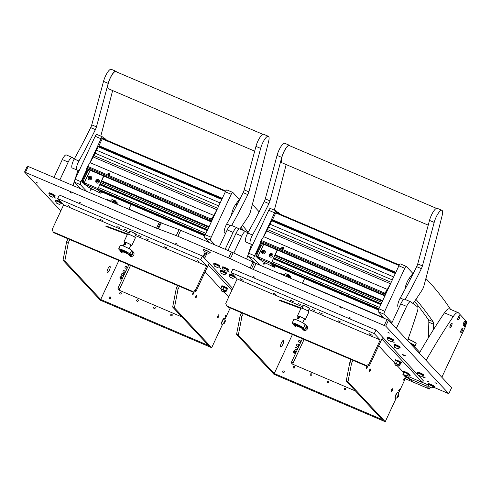<?xml version="1.0" encoding="UTF-8"?>
<svg xmlns="http://www.w3.org/2000/svg" width="491" height="491" viewBox="0 0 491 491"><rect width="100%" height="100%" fill="white"/><g stroke="black" fill="none" stroke-linecap="round" stroke-linejoin="round"><path stroke-width="0.74" d="M71.661 193.055L70.158 192.184L71.661 193.055M341.362 308.078L339.852 307.213L341.362 308.078M37.617 183.039L36.107 182.173L37.617 183.039M389.394 333.076L387.89 332.204L389.394 333.076M436.468 383.496L434.965 382.624L436.468 383.496M350.777 318.162L349.267 317.296L350.777 318.162M254.62 277.157L253.117 276.286L254.62 277.157M229.266 272.143L227.799 271.296L229.266 272.143M426.845 380.967L429.122 381.992A2.302 2.302 0 0 1 426.814 380.912M422.812 376.646L425.145 377.665L422.812 376.646M394.138 342.46L392.665 341.613L394.138 342.46M177.233 244.144L175.723 243.278L177.233 244.144M81.076 203.139L79.573 202.267L81.076 203.139M55.722 198.131L54.256 197.278L55.722 198.131M220.594 268.442L219.121 267.595L220.594 268.442M60.816 210.915L24.55 172.04L156.519 228.198L176.275 235.619A7.954 0.921 25 0 1 177.926 236.294L228.622 257.91A7.954 0.921 25 0 1 230.371 258.689L253.258 269.461L385.742 326.134L448.817 393.696L433.737 387.27M27.361 166.136L159.305 222.233L179.055 229.653A7.954 0.921 25 0 1 180.713 230.328L231.402 251.944A7.954 0.921 25 0 1 233.157 252.724L256.044 263.495L388.522 320.169L451.603 387.73L448.817 393.696M428.103 384.864L422.505 382.477M160.471 222.57L157.691 228.53L160.471 222.57M206.76 250.588L207.312 250.846M409.5 379.488L411.992 380.599L409.5 379.488M430.098 387.381L429.349 388.989L426.654 386.11L427.379 384.557M405.271 378.727L429.349 388.989M405.947 377.278L426.654 386.11M206.736 253.865L204.815 252.969M204.919 254.657A0.497 0.473 -43 0 0 204.839 254.135A0.497 0.473 -43 0 0 204.035 254.283A0.497 0.473 -43 0 0 204.115 254.811A0.497 0.473 -43 0 0 204.919 254.657M204.385 254.657L204.594 255.265L205.263 255.032L205.011 254.369M205.704 256.081A0.497 0.473 -43 0 0 206.005 255.43M203.894 256.756L205.072 257.437L203.894 256.756M208.153 253.258L210.216 252.939A3.879 0.448 -155 0 0 210.301 252.859L210.265 252.662A3.762 0.436 -155 0 0 206.091 250.293A3.762 0.436 -155 0 0 203.47 249.489L203.299 249.588A3.879 0.448 -155 0 0 203.286 249.71L204.373 251.49M210.301 252.859A3.879 0.448 -155 0 0 205.999 250.41A3.879 0.448 -155 0 0 203.299 249.588M208.245 253.258L204.311 251.423M68.004 205.348L69.507 206.238L68.004 205.348M98.04 180.872L98.108 180.522L97.138 180.307L96.555 180.737L96.641 181.658L97.623 181.805L98.04 180.872M96.702 181.069L96.795 181.713M97.537 180.406L96.745 181.105M98.237 181.455A0.976 0.933 137 0 1 96.966 181.965A0.976 0.933 137 0 1 96.512 180.725A0.976 0.933 137 0 1 97.783 180.215A0.976 0.933 137 0 1 98.237 181.455M99.231 182.001A1.89 1.804 137 0 1 96.181 182.578A1.89 1.804 137 0 1 95.886 180.578A1.89 1.804 137 0 1 98.936 180.001A1.89 1.804 137 0 1 99.231 182.001M96.199 182.597A1.89 1.804 -43 0 0 99.268 182.038A1.89 1.804 -43 0 0 98.955 180.019M98.151 180.682L97.562 180.442M224.258 321.66A1.614 0.442 -66.9 0 1 225.338 320.911A1.614 0.442 -66.9 0 1 224.909 322.366A1.614 0.442 -66.9 0 1 224.307 323.317A1.614 0.442 -66.9 0 1 223.835 323.207A1.614 0.442 -66.9 0 1 224.258 321.66M224.307 323.317L222.116 324.348A3.149 0.865 -66.9 0 1 221.993 324.33A3.149 0.865 -66.9 0 1 222.589 320.752A3.149 0.865 -66.9 0 1 224.461 318.536A3.149 0.865 -66.9 0 1 224.559 318.61L225.338 320.911M224.461 318.536L224.209 318.432A3.149 0.865 113.1 0 0 222.331 320.641A3.149 0.865 113.1 0 0 221.736 324.22L221.993 324.33M224.62 321.28L224.105 323.047L225.025 321.709L225.068 320.979L224.62 321.28M224.129 322.569L224.547 322.747M224.522 321.495L225.025 321.709M114.876 201.445A3.977 1.086 -66.9 0 1 114.906 201.703L114.912 201.862M114.059 200.813A3.977 1.086 113.1 0 0 113.949 200.733A3.977 1.086 113.1 0 0 112.304 202.188M112.967 202.476A3.977 1.086 -66.9 0 1 114.041 201.187L113.36 202.642M116.711 204.072L117.036 203.667A0.927 0.884 -43 0 0 117.018 202.488L116.619 202.053L116.772 203.053L116.195 203.851M115.164 203.409L116.066 202.298L115.538 200.899A0.927 0.884 -43 0 0 114.041 201.187M114.661 203.194L115.557 202.083A0.927 0.884 -43 0 0 115.538 200.899M113.593 202.74L114.274 201.285A0.663 0.632 137 0 1 115.342 201.083A0.663 0.632 137 0 1 115.36 201.924L114.421 203.09M115.176 202.157A3.314 0.908 113.1 0 0 114.98 201.893A3.314 0.908 113.1 0 0 114.636 201.942L115.489 201.347M115.446 203.532L115.753 202.869A0.663 0.632 137 0 1 116.576 202.507M115.956 203.747L116.539 202.955L116.146 202.071M116.158 201.801L116.619 202.053M114.274 201.285L114.673 201.678M225.013 316.713L225.16 316.597A2.16 2.16 0 0 0 225.719 315.283L225.7 315.099M225.486 316.075L225.719 315.283M101.422 191.097L103.03 191.834L101.422 191.067M133.81 233.102A3.314 0.381 -155 0 0 135.068 233.593M131.336 250.207A6.144 0.712 -155 0 0 124.659 246.556A6.144 0.712 -155 0 0 120.363 245.261L118.656 248.919A6.144 0.712 25 0 1 122.989 250.134A6.144 0.712 25 0 1 129.667 253.792L131.011 255.228A4.309 4.112 -43 0 0 132.68 251.65L131.336 250.207A4.309 4.112 -43 0 1 129.667 253.792M125.113 252.417A4.339 0.503 25 0 1 120.35 249.594A4.339 0.503 25 0 1 123.351 250.527A4.339 0.503 25 0 1 128.163 253.239A4.339 0.503 25 0 1 125.113 252.417M131.011 255.228L120.148 250.594L118.797 249.152A6.144 0.712 25 0 1 118.656 248.919M127.568 252.705A4.106 3.922 137 0 1 127.415 252.828C128.55 253.921 121.799 251.036 121.05 250.115C119.914 249.023 126.672 251.908 127.415 252.828L127.721 252.816M124.904 252.19A3.314 0.381 25 0 1 121.228 250.072A3.314 0.381 25 0 1 123.56 250.754A3.314 0.381 25 0 1 127.237 252.871A3.314 0.381 25 0 1 124.904 252.19M121.05 250.115L120.958 249.661M104.11 138.468A4.64 1.27 -66.9 0 1 104.681 138.345A4.64 1.27 -66.9 0 1 104.786 138.413A1988.249 544.654 -66.9 0 1 106.596 140.144M231.568 215.119A7.954 2.179 -66.9 0 1 233.876 207.417A7.954 2.179 -66.9 0 1 235.784 204.188L240.351 197.971A4.64 1.27 -66.9 0 1 240.7 197.529M252.349 204.508A1988.249 544.654 -66.9 0 1 259.125 211.836M248.151 232.366A2651.001 726.207 113.1 0 0 242.394 225.344M243.616 230.555A2651.001 726.207 113.1 0 0 241.026 227.339M105.056 139.481L102.711 136.977A2.651 0.724 113.1 0 0 102.637 136.921A2.651 0.724 113.1 0 0 101.06 138.787L89.601 163.362M87.017 168.91L81.033 181.744A2.651 0.724 113.1 0 0 80.456 184.702L86.514 191.189M101.06 138.787L95.199 136.283L75.166 179.24L81.033 181.744M80.456 184.702L74.595 182.204L80.647 188.691M74.595 182.204A2.651 0.724 -66.9 0 1 75.166 179.24M95.199 136.283A2.651 0.724 -66.9 0 1 96.776 134.424A2.651 0.724 -66.9 0 1 96.85 134.473M239.313 199.383L232.869 192.484A2.651 0.724 113.1 0 0 232.802 192.435A2.651 0.724 113.1 0 0 231.218 194.295L211.191 237.251A2.651 0.724 113.1 0 0 210.614 240.216L204.753 237.718L209.191 242.474M204.753 237.718A2.651 0.724 -66.9 0 1 205.324 234.753L211.191 237.251M231.218 194.295L225.357 191.797L205.324 234.753M225.357 191.797A2.651 0.724 -66.9 0 1 226.934 189.937A2.651 0.724 -66.9 0 1 227.008 189.986M210.614 240.216L215.058 244.972M116.422 71.858A9.679 2.651 113.1 0 0 115.925 71.281L111.23 69.28A9.679 2.651 113.1 0 0 103.718 80.677A9.679 2.651 113.1 0 0 103.521 81.377A2651.001 726.207 -66.9 0 1 91.749 124.855A4.64 1.27 -66.9 0 1 90.694 127.605A198.824 54.464 -66.9 0 1 74.245 158.998A6.629 1.817 113.1 0 0 72.294 163.607A6.629 1.817 113.1 0 0 72.245 167.996A6.629 1.817 113.1 0 0 72.3 168.014L76.878 169.972M115.925 71.281A9.679 2.651 113.1 0 0 108.407 82.678A9.679 2.651 113.1 0 0 108.21 83.378A2651.001 726.207 -66.9 0 1 96.439 126.856A4.64 1.27 -66.9 0 1 95.383 129.606A198.824 54.464 -66.9 0 1 78.934 160.999A6.629 1.817 113.1 0 0 76.983 165.608A6.629 1.817 113.1 0 0 76.934 169.996A6.629 1.817 113.1 0 0 76.989 170.015L79.174 170.653M100.796 136.136A1988.249 544.654 113.1 0 0 112.617 90.553M239.896 228.972A198.824 54.464 113.1 0 0 248.544 216.077A4.64 1.27 113.1 0 0 250.398 211.848A1988.249 544.654 113.1 0 0 268.577 141.647A9.679 2.651 113.1 0 0 268.362 136.295L263.667 134.301A9.679 2.651 113.1 0 0 256.155 145.692A9.679 2.651 113.1 0 0 255.958 146.392A2651.001 726.207 -66.9 0 1 244.187 189.87A4.64 1.27 -66.9 0 1 243.131 192.625A198.824 54.464 -66.9 0 1 226.682 224.013A6.629 1.817 113.1 0 0 224.731 228.622A6.629 1.817 113.1 0 0 224.682 233.01A6.629 1.817 113.1 0 0 224.737 233.035L224.682 233.01M268.362 136.295A9.679 2.651 113.1 0 0 260.844 147.693A9.679 2.651 113.1 0 0 260.647 148.392A2651.001 726.207 -66.9 0 1 248.876 191.871A4.64 1.27 -66.9 0 1 247.82 194.62A198.824 54.464 -66.9 0 1 231.678 225.467M54.041 177.337L62.326 159.575A6.629 1.817 -66.9 0 1 66.267 154.917A6.629 1.817 -66.9 0 1 66.365 154.972M59.902 179.841L68.188 162.073A6.629 1.817 113.1 0 1 72.134 157.415A6.629 1.817 113.1 0 1 72.226 157.47A2651.001 726.207 -66.9 0 1 74.276 158.937M77.946 170.297A198.824 54.464 -66.9 0 1 72.956 185.408M219.311 246.789L227.192 229.886A6.629 1.817 -66.9 0 1 231.138 225.234A6.629 1.817 -66.9 0 1 231.23 225.283M238.97 229.131A2651.001 726.207 113.1 0 0 237.092 227.787A6.629 1.817 113.1 0 0 237 227.732A6.629 1.817 113.1 0 0 233.053 232.39L227.192 229.886M225.173 249.287L233.053 232.39M109.511 173.078L110.131 173.912L108.431 174.655L107.811 173.851L109.511 173.078M109.788 174.538L108.192 174.526M86.895 168.806A1.326 0.362 -66.9 0 1 86.79 168.812A1.326 0.362 -66.9 0 1 86.723 168.732A6.629 1.817 -66.9 0 1 86.631 168.425L87.576 166.357A20.217 5.536 113.1 0 0 90.037 162.65L90.043 162.638A39.765 10.894 113.1 0 0 93.21 156.973L216.924 209.737A39.765 10.894 -66.9 0 1 213.751 215.396L213.751 215.396A20.217 5.536 -66.9 0 1 211.283 219.121L87.576 166.357M86.944 167.21L210.651 219.974L210.301 220.968L86.588 168.204M220.164 202.943L96.463 150.185L98.513 146.208L222.042 198.898L98.513 146.208M214.002 216.15L211.087 221.024A1.326 0.362 113.1 0 1 210.504 221.576A1.326 0.362 113.1 0 1 210.43 221.496A6.629 1.817 113.1 0 1 210.344 221.189L210.301 220.968M210.651 219.974L211.283 219.121M218.771 205.925L95.07 153.167L93.21 156.973M217.562 208.509L216.924 209.737M93.959 155.549L217.66 208.307M225.51 191.49L102.171 138.885L98.986 145.723L222.313 198.321M95.07 153.167A3.314 0.908 -66.9 0 1 96.463 150.185M98.587 146.238L98.986 145.723M102.171 138.885L102.564 138.419L225.792 190.981M220.134 202.998A3.314 0.908 113.1 0 0 218.802 205.858M83.992 183.395L84.538 184.604A1.326 0.362 113.1 0 0 84.575 184.628A1.326 0.362 113.1 0 0 84.618 184.634M83.016 182.971L85.808 184.168L82.384 182.296A1.326 0.362 113.1 0 1 82.543 181.111M88.024 169.34L87.779 169.861M131.079 204.465L128.857 209.252M254.682 151.142L108.462 88.779A9.347 2.559 -66.9 0 1 109.1 80.874A9.347 2.559 -66.9 0 1 114.618 71.858A9.347 2.559 -66.9 0 1 115.79 71.588L262.906 134.331M96.93 191.281L97.887 191.834L96.93 191.281M90.099 170.224L84.274 182.72L86.048 183.481L85.815 184.671L87.957 186.961L100.44 193.153L99.078 191.312L99.661 191.564L97.543 189.667L103.601 175.981M100.894 193.258L101.312 192.362L100.532 191.533M85.999 183.591L82.666 181.566A2.651 0.724 -66.9 0 1 83.243 178.601L86.072 172.537A2.651 0.724 -66.9 0 1 86.698 171.42L88.141 169.34M86.698 171.42L87.582 171.795L89.024 169.714M87.582 171.795A2.651 0.724 113.1 0 0 86.95 172.912L86.072 172.537M83.243 178.601L84.121 178.976L86.95 172.912M84.121 178.976A2.651 0.724 113.1 0 0 83.55 181.94L82.666 181.566M84.274 182.72L83.55 181.94M99.765 190.201L97.973 188.704L103.853 176.091M99.09 189.986L98.673 190.882M99.256 191.128A1.062 1.013 -43 0 0 100.643 190.576L101.048 191.005A1.062 1.013 137 0 1 99.661 191.564M107.928 268.773A3.449 0.945 113.1 0 0 107.081 272.456A3.449 0.945 113.1 0 0 109.327 270.271A3.449 0.945 113.1 0 0 109.677 266.38A3.449 0.945 113.1 0 0 107.928 268.773M68.378 242.517L64.787 261.034L63.026 260.285L66.623 241.768L68.378 242.517L69.771 239.534M64.787 261.034L102.042 300.94L100.287 300.191L63.026 260.285M68.01 238.786L66.623 241.768M196.67 295.036A1.491 0.411 -66.9 0 1 196.283 296.527A1.491 0.411 -66.9 0 1 195.614 297.509M196.609 296.662A1.491 0.411 -66.9 0 1 195.719 297.712A1.491 0.411 -66.9 0 1 196.001 296.018A1.491 0.411 -66.9 0 1 196.891 294.968A1.491 0.411 -66.9 0 1 196.609 296.662M193.7 292.213A1.491 0.411 -66.9 0 1 193.325 293.36A1.491 0.411 -66.9 0 1 192.656 294.342M194.037 292.071A1.491 0.411 -66.9 0 1 193.644 293.495A1.491 0.411 -66.9 0 1 192.76 294.545A1.491 0.411 -66.9 0 1 193.043 292.845A1.491 0.411 -66.9 0 1 193.374 292.255M218.605 316.652A1.688 0.46 -66.9 0 1 217.599 317.837A1.688 0.46 -66.9 0 1 217.924 315.916A1.688 0.46 -66.9 0 1 218.925 314.731A1.688 0.46 -66.9 0 1 218.605 316.652M225.676 316.173L225.087 316.867L225.271 315.738L225.866 315.044L225.676 316.173M222.601 324.281L211.682 347.702L209.921 346.953L172.666 307.047L176.257 288.53L177.65 285.547M232.716 288.463L209.148 263.219L208.313 265.005L231.881 290.249M228.708 297.055L224.111 292.127M221.828 286.689L222.208 286.658A2.651 0.307 25 0 1 222.834 286.793L221.785 286.695L220.87 288.653L221.723 289.181A2.651 0.307 -155 0 0 221.042 289.156A2.651 0.307 -155 0 0 221.06 289.174L205.14 271.811M179.405 286.296L178.018 289.279L174.422 307.796L172.666 307.047M211.682 347.702L174.422 307.796M230.211 307.961L224.964 319.218M176.257 288.53L178.018 289.279M99.949 219.287L102.38 220.373L99.949 219.287M164.442 246.795L166.872 247.881L164.442 246.795M138.689 235.465L141.126 236.552L138.689 235.465M124.622 229.463L127.052 230.549L124.622 229.463M129.747 231.807A3.977 0.46 25 0 1 129.256 231.298A3.977 0.46 25 0 1 132.048 232.114A3.977 0.46 25 0 1 136.461 234.655A3.977 0.46 25 0 1 135.755 234.606M192.675 291.433L195.265 290.396L196.075 291.261L209.148 263.219L202.421 256.014L59.368 195.001L57.699 198.579L63.615 204.919L52.212 229.377L53.132 231.918L53.942 232.783L193.479 292.298L192.675 291.433L53.132 231.918M196.075 291.261L193.479 292.298M202.421 256.014L200.751 259.592L57.699 198.579M200.751 259.592L206.674 265.932L135.332 235.508M129.237 232.906L63.615 204.919M206.674 265.932L195.265 290.396M123.548 274.911A1.129 1.074 -43 0 0 123.376 273.72A1.129 1.074 -43 0 0 121.559 274.064A1.129 1.074 -43 0 0 121.731 275.255A1.129 1.074 -43 0 0 123.548 274.911A1.129 1.074 -43 0 0 122.897 275.512M122.02 278.194A1.129 1.074 -43 0 0 121.848 276.998A1.129 1.074 -43 0 0 120.025 277.341A1.129 1.074 -43 0 0 120.203 278.538A1.129 1.074 -43 0 0 122.02 278.194A1.129 1.074 -43 0 0 121.363 278.796M120.424 277.771C120.676 279.502 120.86 279.692 120.976 278.354L122.093 277.648L121.615 277.139L120.424 277.771M120.811 278.857L120.976 278.354M125.082 271.627A1.129 1.074 -43 0 0 124.904 270.437A1.129 1.074 -43 0 0 123.088 270.78A1.129 1.074 -43 0 0 123.259 271.971A1.129 1.074 -43 0 0 125.082 271.627A1.129 1.074 -43 0 0 124.426 272.235M126.739 267.687A0.964 0.914 137 0 1 125.193 267.982A0.964 0.914 137 0 1 125.039 266.963A0.964 0.914 137 0 1 126.592 266.668A0.964 0.914 137 0 1 126.739 267.687M120.123 294.017A0.829 0.792 137 0 1 119.822 292.814A0.829 0.792 137 0 1 121.081 292.704A0.829 0.792 137 0 1 120.123 294.017M137.13 301.265A0.829 0.792 137 0 1 136.823 300.069A0.829 0.792 137 0 1 138.081 299.958A0.829 0.792 137 0 1 137.13 301.265M154.131 308.52A0.829 0.792 137 0 1 153.83 307.317A0.829 0.792 137 0 1 155.082 307.206A0.829 0.792 137 0 1 154.131 308.52M171.132 315.768A0.829 0.792 137 0 1 170.831 314.571A0.829 0.792 137 0 1 172.083 314.461A0.829 0.792 137 0 1 171.132 315.768M109.61 298.473A0.829 0.792 137 0 1 109.309 297.27A0.829 0.792 137 0 1 110.567 297.159A0.829 0.792 137 0 1 109.61 298.473M100.698 299.498L208.577 345.511L209.921 346.953L102.042 300.94L100.698 299.498L118.89 260.488M119.368 290.298A1.989 1.896 137 0 1 119.522 289.082L130.538 265.453M128.857 264.735L118.178 287.64A1.989 1.896 -43 0 0 119.098 290.181L181.946 316.983M124.708 242.609A4.339 0.503 25 0 1 124.524 242.486A4.339 0.503 25 0 1 123.916 241.879A4.339 0.503 25 0 1 125.493 242.192A4.339 0.503 25 0 1 126.003 242.382A4.339 0.503 25 0 1 131.177 244.948A4.339 0.503 25 0 1 131.784 245.549A4.339 0.503 25 0 1 130.716 245.408M123.916 241.879L127.531 234.127A4.339 0.503 25 0 1 130.471 234.968A4.339 0.503 25 0 1 134.798 237.19A4.339 0.503 25 0 1 135.399 237.791L131.784 245.549M125.15 244.941L124.383 244.579L125.15 244.941L126.261 242.554A3.811 0.442 25 0 1 130.772 244.794A3.811 0.442 25 0 1 131.306 245.328A3.811 0.442 25 0 1 130.759 245.316M126.261 242.554L125.493 242.192L124.383 244.579M124.757 242.511A3.811 0.442 25 0 1 124.395 242.106A3.811 0.442 25 0 1 125.457 242.266M124.892 244.764L126.003 242.382M127.365 234.483L105.927 226.474L127.396 234.416M128.194 234.152L106.148 225.995L105.927 226.474M125.064 252.214A2.983 0.344 -155 0 0 126.899 252.761A2.983 0.344 -155 0 0 123.401 250.729A2.983 0.344 -155 0 0 121.529 250.257A2.983 0.344 -155 0 0 125.064 252.214M119.829 250.257A2.651 2.529 -43 0 0 123.026 251.822M120.369 251.183L121.314 252.19A2.651 2.529 -43 0 0 124.628 252.509M112.206 202.145A4.241 1.16 113.1 0 1 114.072 200.408A4.241 1.16 113.1 0 1 114.317 200.715L114.348 200.813M110.444 201.396A4.241 1.16 -66.9 0 1 112.316 199.659L114.072 200.408M110.696 200.997L107.241 199.524A2.651 0.724 -66.9 0 0 106.866 199.868M90.553 188.329A1.989 0.546 -66.9 0 0 90.313 190.287A1.989 0.546 -66.9 0 0 91.492 188.894L94.346 190.109M221.957 289.573L224.89 290.825L224.006 292.163L221.545 291.016L224.006 292.163M221.06 289.174L221.097 289.224A2.651 0.307 -155 0 0 221.822 289.715M224.823 291.114A2.651 0.307 -155 0 0 224.995 291.175L225.13 291.218A2.651 0.307 -155 0 0 225.756 291.353A2.651 0.307 -155 0 0 225.792 291.218L226.179 291.323L227.094 289.359L226.903 288.837A2.651 0.307 25 0 1 226.922 288.855L226.922 288.861M225.75 291.175A2.651 0.307 -155 0 0 224.215 290.242L226.179 291.323M221.785 286.695L222.171 286.793L221.785 286.695M227.094 289.359L225.332 287.855A2.651 0.307 25 0 1 226.86 288.794M222.963 286.836A2.651 0.307 25 0 1 225.16 287.769L222.834 286.793M224.215 290.242L224.043 290.156A2.651 0.307 -155 0 0 221.852 289.224L221.723 289.181M221.852 289.224L222.902 289.322L224.043 290.156M222.902 289.322L223.816 287.358M225.559 290.654L226.474 288.69M227.038 289.107A2.983 0.344 -155 0 0 227.155 289.113A2.983 0.344 -155 0 0 227.173 288.935A2.983 0.344 -155 0 0 224.031 287.21A2.983 0.344 -155 0 0 221.858 286.64A2.983 0.344 -155 0 0 221.895 286.683M221.686 286.388A3.314 0.381 25 0 1 221.644 286.339A3.314 0.381 25 0 1 221.613 286.241A3.314 0.381 25 0 1 224.362 287.1A3.314 0.381 25 0 1 227.548 288.892A3.314 0.381 25 0 1 227.621 289.039A3.314 0.381 25 0 1 227.529 289.082L227.155 289.113M227.621 289.039L227.818 288.616A3.314 0.381 -155 0 0 227.75 288.469A3.314 0.381 -155 0 0 224.559 286.676A3.314 0.381 -155 0 0 221.815 285.817L221.613 286.241M221.441 290.684L224.405 292.01M90.418 177.619L90.485 177.276L89.522 177.061L88.932 177.49L89.018 178.405L90 178.552L90.418 177.619M89.08 177.822L89.172 178.46M89.914 177.153L89.123 177.852M90.614 178.208A0.976 0.933 137 0 1 89.344 178.718A0.976 0.933 137 0 1 88.889 177.472A0.976 0.933 137 0 1 90.16 176.963A0.976 0.933 137 0 1 90.614 178.208M91.608 178.749A1.89 1.804 137 0 1 88.558 179.325A1.89 1.804 137 0 1 88.263 177.325A1.89 1.804 137 0 1 91.32 176.748A1.89 1.804 137 0 1 91.608 178.749M88.595 179.368L88.558 179.325A1.89 1.804 -43 0 0 91.645 178.792A1.89 1.804 -43 0 0 91.338 176.766L91.357 176.791M90.528 177.429L89.945 177.19M128.133 254A2.651 2.529 -43 0 0 132.865 253.872A2.651 2.529 -43 0 0 131.57 250.465M128.581 254.682L129.52 255.688A2.651 2.529 -43 0 0 133.804 254.884A2.651 2.529 -43 0 0 133.399 252.073L132.453 251.061M220.594 270.995L220.514 270.879A3.314 0.381 25 0 1 220.484 270.78A3.314 0.381 25 0 1 222.816 271.462A3.314 0.381 25 0 1 226.492 273.585A3.314 0.381 25 0 1 226.394 273.622L226.259 273.634M226.492 273.585L226.689 273.156A3.314 0.381 -155 0 0 223.012 271.038A3.314 0.381 -155 0 0 220.68 270.357L220.484 270.78M213.867 263.79L213.788 263.679A3.314 0.381 25 0 1 213.757 263.581A3.314 0.381 25 0 1 216.089 264.256A3.314 0.381 25 0 1 219.765 266.38A3.314 0.381 25 0 1 219.673 266.423L219.532 266.429M219.765 266.38L219.962 265.956A3.314 0.381 -155 0 0 216.285 263.833A3.314 0.381 -155 0 0 213.959 263.151L213.757 263.581M49.002 193.472L48.922 193.362A3.314 0.381 25 0 1 48.891 193.264A3.314 0.381 25 0 1 51.224 193.945A3.314 0.381 25 0 1 54.9 196.062A3.314 0.381 25 0 1 54.802 196.105L54.667 196.118M54.9 196.062L55.096 195.639A3.314 0.381 -155 0 0 51.42 193.515A3.314 0.381 -155 0 0 49.088 192.84L48.891 193.264M55.728 200.678L55.649 200.561A3.314 0.381 25 0 1 55.618 200.463A3.314 0.381 25 0 1 57.95 201.144A3.314 0.381 25 0 1 61.621 203.268A3.314 0.381 25 0 1 61.528 203.305L61.393 203.317M61.074 202.2A3.314 0.381 -155 0 0 58.147 200.721A3.314 0.381 -155 0 0 55.814 200.04L55.618 200.463M224.068 274.604L221.202 273.377L224.068 274.604M226.069 273.8A3.149 0.362 25 0 1 226.142 273.947A3.149 0.362 25 0 1 226.124 273.96L226.259 273.683A3.149 0.362 -155 0 0 226.191 273.542A3.149 0.362 -155 0 0 223.16 271.842A3.149 0.362 -155 0 0 220.551 271.026L220.434 271.284A3.149 0.362 25 0 1 223.043 272.1A3.149 0.362 25 0 1 226.069 273.8M221.202 273.377L220.428 271.302A3.149 0.362 25 0 1 220.434 271.284M223.638 274.494L221.644 273.493L223.638 274.494M217.347 267.399L214.481 266.171L217.347 267.399M214.481 266.171L213.702 264.103A3.149 0.362 25 0 1 213.708 264.078A3.149 0.362 25 0 1 216.316 264.901A3.149 0.362 25 0 1 219.348 266.601A3.149 0.362 25 0 1 219.416 266.742A3.149 0.362 25 0 1 219.403 266.76L217.317 267.497M219.416 266.742L219.532 266.484A3.149 0.362 -155 0 0 219.465 266.337A3.149 0.362 -155 0 0 216.439 264.637A3.149 0.362 -155 0 0 213.831 263.82L213.708 264.078M216.912 267.294L214.923 266.294L216.912 267.294M52.476 197.087L49.609 195.854L52.476 197.087M54.476 196.283A3.149 0.362 25 0 1 54.544 196.425A3.149 0.362 25 0 1 54.532 196.443L54.667 196.167A3.149 0.362 -155 0 0 54.599 196.026A3.149 0.362 -155 0 0 51.567 194.326A3.149 0.362 -155 0 0 48.959 193.503L48.842 193.767A3.149 0.362 25 0 1 51.451 194.583A3.149 0.362 25 0 1 54.476 196.283M49.609 195.854L48.836 193.785A3.149 0.362 25 0 1 48.842 193.767M52.046 196.977L50.051 195.977L52.046 196.977M59.202 204.287L56.336 203.059L59.202 204.287M56.336 203.059L55.563 200.985A3.149 0.362 25 0 1 55.563 200.966A3.149 0.362 25 0 1 58.171 201.783A3.149 0.362 25 0 1 61.203 203.483A3.149 0.362 25 0 1 61.271 203.63A3.149 0.362 25 0 1 61.258 203.642L59.178 204.379M61.271 203.63L61.393 203.366A3.149 0.362 -155 0 0 61.326 203.225A3.149 0.362 -155 0 0 58.294 201.525A3.149 0.362 -155 0 0 55.686 200.709L55.563 200.966M58.773 204.176L56.778 203.176L58.773 204.176M196.989 260.365L198.493 261.255L196.989 260.365M147.153 239.111L148.656 240.001L147.153 239.111M117.84 226.609L119.338 227.493L117.84 226.609M405.1 355.957L402.184 354.68L405.1 355.957M402.049 354.269L405.566 355.772L405.118 356.049M390.891 341.417L388.025 340.189L390.891 341.417M388.025 340.189L387.246 338.121A3.149 0.362 25 0 1 387.252 338.096A3.149 0.362 25 0 1 389.86 338.919A3.149 0.362 25 0 1 392.892 340.619A3.149 0.362 25 0 1 392.96 340.76A3.149 0.362 25 0 1 392.947 340.779L390.861 341.515M392.96 340.76L393.082 340.502A3.149 0.362 -155 0 0 393.009 340.355A3.149 0.362 -155 0 0 389.983 338.655A3.149 0.362 -155 0 0 387.374 337.839L387.252 338.096M390.455 341.313L388.467 340.312L390.455 341.313M291.384 300.621L292.888 301.511L291.384 300.621M226.02 271.1L223.153 269.872L226.02 271.1M223.153 269.872L222.38 267.804A3.149 0.362 25 0 1 222.386 267.779A3.149 0.362 25 0 1 224.995 268.602A3.149 0.362 25 0 1 228.02 270.302A3.149 0.362 25 0 1 228.094 270.443A3.149 0.362 25 0 1 228.076 270.461L225.995 271.198M228.094 270.443L228.211 270.185A3.149 0.362 -155 0 0 228.143 270.038A3.149 0.362 -155 0 0 225.117 268.338A3.149 0.362 -155 0 0 222.509 267.521L222.386 267.779M225.59 270.995L223.601 269.995L225.59 270.995M397.612 348.622L394.746 347.389L397.612 348.622M399.613 347.818A3.149 0.362 25 0 1 399.686 347.959A3.149 0.362 25 0 1 399.668 347.978L399.803 347.702A3.149 0.362 -155 0 0 399.735 347.56A3.149 0.362 -155 0 0 396.71 345.86A3.149 0.362 -155 0 0 394.101 345.044L393.978 345.302A3.149 0.362 25 0 1 396.587 346.118A3.149 0.362 25 0 1 399.613 347.818M394.746 347.389L393.972 345.32A3.149 0.362 25 0 1 393.978 345.302M397.182 348.512L395.194 347.511L397.182 348.512M420.965 376.352L418.099 375.124L420.965 376.352M422.966 375.547A3.149 0.362 25 0 1 423.033 375.695A3.149 0.362 25 0 1 423.021 375.707L423.156 375.431A3.149 0.362 -155 0 0 423.089 375.29A3.149 0.362 -155 0 0 420.057 373.59A3.149 0.362 -155 0 0 417.448 372.773L417.332 373.031A3.149 0.362 25 0 1 419.94 373.847A3.149 0.362 25 0 1 422.966 375.547M418.099 375.124L417.325 373.056A3.149 0.362 25 0 1 417.332 373.031M420.535 376.241L418.541 375.241L420.535 376.241M370.533 334.383L372.037 335.273L370.533 334.383M320.697 313.129L322.2 314.013L320.697 313.129M232.746 278.305L229.88 277.077L232.746 278.305M229.88 277.077L229.107 275.003A3.149 0.362 25 0 1 229.113 274.985A3.149 0.362 25 0 1 231.721 275.801A3.149 0.362 25 0 1 234.747 277.501A3.149 0.362 25 0 1 234.815 277.648A3.149 0.362 25 0 1 234.802 277.661L232.722 278.397M234.815 277.648L234.937 277.384A3.149 0.362 -155 0 0 234.87 277.243A3.149 0.362 -155 0 0 231.838 275.543A3.149 0.362 -155 0 0 229.229 274.727L229.113 274.985M232.317 278.194L230.322 277.194L232.317 278.194M422.8 376.622L425.089 377.671A2.302 2.302 0 0 1 422.782 376.591M400.582 363.125A2.983 0.344 -155 0 0 400.699 363.125A2.983 0.344 -155 0 0 400.724 362.953A2.983 0.344 -155 0 0 397.581 361.223A2.983 0.344 -155 0 0 395.408 360.658A2.983 0.344 -155 0 0 395.439 360.701M395.23 360.406A3.314 0.381 25 0 1 395.187 360.357A3.314 0.381 25 0 1 395.157 360.259A3.314 0.381 25 0 1 397.906 361.118A3.314 0.381 25 0 1 401.092 362.91A3.314 0.381 25 0 1 401.165 363.058A3.314 0.381 25 0 1 401.073 363.101L400.699 363.125M401.165 363.058L401.362 362.634A3.314 0.381 -155 0 0 401.294 362.481A3.314 0.381 -155 0 0 398.103 360.695A3.314 0.381 -155 0 0 395.359 359.835L395.157 360.259M301.677 328.019A2.651 2.529 -43 0 0 306.409 327.89A2.651 2.529 -43 0 0 305.114 324.477M302.125 328.7L303.064 329.707A2.651 2.529 -43 0 0 307.348 328.896A2.651 2.529 -43 0 0 306.943 326.092L305.997 325.079M222.546 267.491L222.466 267.38A3.314 0.381 25 0 1 222.435 267.282A3.314 0.381 25 0 1 224.768 267.957A3.314 0.381 25 0 1 228.444 270.081A3.314 0.381 25 0 1 228.346 270.124L228.211 270.13M228.444 270.081L228.64 269.657A3.314 0.381 -155 0 0 224.964 267.534A3.314 0.381 -155 0 0 222.632 266.852L222.435 267.282M229.272 274.696L229.193 274.579A3.314 0.381 25 0 1 229.162 274.481A3.314 0.381 25 0 1 231.494 275.163A3.314 0.381 25 0 1 235.171 277.286A3.314 0.381 25 0 1 235.072 277.323L234.937 277.335M234.618 276.212A3.314 0.381 -155 0 0 231.691 274.739A3.314 0.381 -155 0 0 229.358 274.058L229.162 274.481M395.507 363.592L398.434 364.844L397.557 366.182L395.089 365.034L397.557 366.182M395.267 363.199A2.651 0.307 -155 0 0 394.586 363.174A2.651 0.307 -155 0 0 394.604 363.193L394.414 362.671L397.587 364.175A2.651 0.307 -155 0 0 395.396 363.242M394.604 363.193L394.647 363.236A2.651 0.307 -155 0 0 395.365 363.733M398.373 365.132A2.651 0.307 -155 0 0 398.545 365.194L398.674 365.236A2.651 0.307 -155 0 0 399.3 365.372A2.651 0.307 -155 0 0 399.336 365.236L399.723 365.335L400.638 363.377L400.447 362.849A2.651 0.307 25 0 1 400.466 362.874L400.466 362.88M399.293 365.194A2.651 0.307 -155 0 0 397.765 364.261L399.723 365.335M378.684 345.83L394.414 362.671L395.329 360.707L396.507 360.854A2.651 0.307 25 0 1 398.704 361.787L396.507 360.854M395.372 360.707L395.752 360.676A2.651 0.307 25 0 1 396.378 360.811M400.638 363.377L398.876 361.873A2.651 0.307 25 0 1 400.411 362.806M396.446 363.34L397.36 361.376M399.103 364.672L400.018 362.708M387.411 337.808L387.331 337.698A3.314 0.381 25 0 1 387.301 337.599A3.314 0.381 25 0 1 389.633 338.274A3.314 0.381 25 0 1 393.309 340.398A3.314 0.381 25 0 1 393.217 340.441L393.076 340.447M393.309 340.398L393.506 339.975A3.314 0.381 -155 0 0 389.829 337.851A3.314 0.381 -155 0 0 387.503 337.17L387.301 337.599M394.985 364.703L397.955 366.028M394.138 345.013L394.058 344.897A3.314 0.381 25 0 1 394.028 344.799A3.314 0.381 25 0 1 396.36 345.48A3.314 0.381 25 0 1 400.036 347.597A3.314 0.381 25 0 1 399.938 347.64L399.803 347.653M400.036 347.597L400.233 347.174A3.314 0.381 -155 0 0 396.556 345.056A3.314 0.381 -155 0 0 394.224 344.375L394.028 344.799M417.491 372.743L417.411 372.626A3.314 0.381 25 0 1 417.381 372.528A3.314 0.381 25 0 1 419.713 373.209A3.314 0.381 25 0 1 423.389 375.333A3.314 0.381 25 0 1 423.291 375.37L423.156 375.382M423.389 375.333L423.586 374.909A3.314 0.381 -155 0 0 419.909 372.786A3.314 0.381 -155 0 0 417.577 372.104L417.381 372.528M428.25 384.269L428.17 384.152A3.314 0.381 25 0 1 428.14 384.054A3.314 0.381 25 0 1 430.472 384.735A3.314 0.381 25 0 1 434.148 386.853A3.314 0.381 25 0 1 434.05 386.896L433.915 386.908M434.148 386.853L434.345 386.429A3.314 0.381 -155 0 0 430.668 384.312A3.314 0.381 -155 0 0 428.336 383.631L428.14 384.054M431.724 387.878L428.858 386.644L431.724 387.878M428.858 386.644L428.084 384.576A3.149 0.362 25 0 1 428.091 384.557A3.149 0.362 25 0 1 430.699 385.374A3.149 0.362 25 0 1 433.725 387.074A3.149 0.362 25 0 1 433.792 387.215A3.149 0.362 25 0 1 433.78 387.233L431.699 387.97M433.792 387.215L433.915 386.957A3.149 0.362 -155 0 0 433.848 386.816A3.149 0.362 -155 0 0 430.816 385.116A3.149 0.362 -155 0 0 428.207 384.3L428.091 384.557M431.294 387.767L429.3 386.767L431.294 387.767M263.962 251.638L264.029 251.288L263.066 251.073L262.476 251.509L262.562 252.423L263.544 252.57L263.962 251.638M262.624 251.834L262.716 252.478M263.458 251.171L262.673 251.871M264.158 252.227A0.976 0.933 137 0 1 262.888 252.736A0.976 0.933 137 0 1 262.433 251.49A0.976 0.933 137 0 1 263.704 250.981A0.976 0.933 137 0 1 264.158 252.227M265.152 252.767A1.89 1.804 137 0 1 262.102 253.344A1.89 1.804 137 0 1 261.813 251.343A1.89 1.804 137 0 1 264.864 250.766A1.89 1.804 137 0 1 265.152 252.767M262.12 253.362A1.89 1.804 -43 0 0 265.189 252.81A1.89 1.804 -43 0 0 264.882 250.784M264.078 251.447L263.489 251.208M288.42 275.463A3.977 1.086 -66.9 0 1 288.45 275.721L288.456 275.881M287.603 274.825A3.977 1.086 113.1 0 0 287.493 274.751A3.977 1.086 113.1 0 0 285.848 276.206M286.517 276.488A3.977 1.086 -66.9 0 1 287.585 275.199L286.904 276.66M271.584 254.89L271.652 254.541L270.682 254.326L270.099 254.755L270.185 255.676L271.167 255.817L271.584 254.89M270.246 255.087L270.338 255.731M271.081 254.424L270.289 255.124M271.781 255.473A0.976 0.933 137 0 1 270.51 255.983A0.976 0.933 137 0 1 270.056 254.737A0.976 0.933 137 0 1 271.327 254.228A0.976 0.933 137 0 1 271.781 255.473M272.775 256.02A1.89 1.804 137 0 1 269.725 256.597A1.89 1.804 137 0 1 269.43 254.596A1.89 1.804 137 0 1 272.487 254.019A1.89 1.804 137 0 1 272.775 256.02M269.743 256.615A1.89 1.804 -43 0 0 272.812 256.057A1.89 1.804 -43 0 0 272.505 254.037M271.695 254.7L271.106 254.455M397.802 395.678A1.614 0.442 -66.9 0 1 398.882 394.93A1.614 0.442 -66.9 0 1 398.459 396.378A1.614 0.442 -66.9 0 1 397.857 397.336A1.614 0.442 -66.9 0 1 397.379 397.219A1.614 0.442 -66.9 0 1 397.802 395.678M397.857 397.336L395.66 398.367A3.149 0.865 -66.9 0 1 395.537 398.348A3.149 0.865 -66.9 0 1 396.133 394.764A3.149 0.865 -66.9 0 1 398.005 392.555A3.149 0.865 -66.9 0 1 398.103 392.628L398.882 394.93M398.005 392.555L397.753 392.444A3.149 0.865 113.1 0 0 395.875 394.66A3.149 0.865 113.1 0 0 395.28 398.238L395.537 398.348M398.17 395.298L397.649 397.066L398.569 395.728L398.612 394.997L398.17 395.298M397.673 396.587L398.091 396.765M398.066 395.513L398.569 395.728M398.557 390.726L398.704 390.615A2.16 2.16 0 0 0 399.263 389.302L399.244 389.118M399.03 390.093L399.263 389.302M403.639 379.874L403.565 379.954A1.7 1.7 0 0 0 404.216 378.414L404.179 378.702M278.6 213.499L276.255 210.989A2.651 0.724 113.1 0 0 276.188 210.94A2.651 0.724 113.1 0 0 274.604 212.799L263.145 237.38M260.561 242.928L254.577 255.756A2.651 0.724 113.1 0 0 254 258.72L260.058 265.208M274.604 212.799L268.743 210.301L248.71 253.258L254.577 255.756M254 258.72L248.139 256.222L253.779 262.268M248.139 256.222A2.651 0.724 -66.9 0 1 248.71 253.258M268.743 210.301A2.651 0.724 -66.9 0 1 270.32 208.442A2.651 0.724 -66.9 0 1 270.394 208.491M405.118 289.138A7.954 2.179 -66.9 0 1 407.42 281.435A7.954 2.179 -66.9 0 1 409.328 278.207L413.895 271.989A4.64 1.27 -66.9 0 1 414.244 271.548M433.381 329.762L433.516 324.213A13.257 3.633 113.1 0 0 433.031 321.673A2651.001 726.207 113.1 0 0 415.945 299.357M428.447 337.722L428.827 322.213A13.257 3.633 113.1 0 0 428.342 319.672A2651.001 726.207 113.1 0 0 414.576 301.351M425.893 278.526A1988.249 544.654 -66.9 0 1 450.585 309.398M277.654 212.486A4.64 1.27 -66.9 0 1 278.225 212.364A4.64 1.27 -66.9 0 1 278.329 212.431A1988.249 544.654 -66.9 0 1 280.14 214.156M412.857 273.401L406.413 266.503A2.651 0.724 113.1 0 0 406.345 266.453A2.651 0.724 113.1 0 0 404.768 268.313L384.735 311.269A2.651 0.724 113.1 0 0 384.158 314.234L378.297 311.736L384.349 318.217M378.297 311.736A2.651 0.724 -66.9 0 1 378.874 308.771L384.735 311.269M404.768 268.313L398.901 265.815L378.874 308.771M398.901 265.815A2.651 0.724 -66.9 0 1 400.478 263.949A2.651 0.724 -66.9 0 1 400.552 264.005M384.158 314.234L392.002 322.636M413.778 345.959L419.756 352.36M298.252 316.627A4.339 0.503 25 0 1 298.068 316.505A4.339 0.503 25 0 1 297.46 315.897A4.339 0.503 25 0 1 299.037 316.21A4.339 0.503 25 0 1 299.547 316.394A4.339 0.503 25 0 1 304.721 318.966A4.339 0.503 25 0 1 305.328 319.567A4.339 0.503 25 0 1 304.26 319.426M297.46 315.897L301.075 308.139A4.339 0.503 25 0 1 304.015 308.986A4.339 0.503 25 0 1 308.342 311.208A4.339 0.503 25 0 1 308.943 311.81L305.328 319.567M298.694 318.96L297.927 318.598L298.694 318.96L299.805 316.572A3.811 0.442 25 0 1 304.316 318.812A3.811 0.442 25 0 1 304.85 319.346A3.811 0.442 25 0 1 304.303 319.328M299.805 316.572L299.037 316.21L297.927 318.598M298.301 316.529A3.811 0.442 25 0 1 297.939 316.124A3.811 0.442 25 0 1 299.001 316.284M298.436 318.782L299.547 316.394M300.909 308.501L279.471 300.492L300.94 308.434M301.744 308.17L279.692 300.013L279.471 300.492M264.097 262.347A1.989 0.546 -66.9 0 0 263.857 264.305A1.989 0.546 -66.9 0 0 265.036 262.906L267.89 264.121M407.892 374.449A2.983 0.344 25 0 1 409.942 375.67A2.983 0.344 25 0 1 410.003 375.811A2.983 0.344 25 0 1 409.31 375.725M408.702 374.271A2.983 0.344 25 0 1 410.163 375.198A2.983 0.344 25 0 1 410.224 375.333L410.003 375.811M403.762 372.325A2.983 0.344 25 0 1 403.32 371.982A2.983 0.344 25 0 1 403.252 371.847A2.983 0.344 25 0 1 405.726 372.62A2.983 0.344 25 0 1 408.592 374.234A2.983 0.344 25 0 1 408.659 374.369A2.983 0.344 25 0 1 407.966 374.283M403.252 371.847L403.473 371.368A2.983 0.344 25 0 1 405.947 372.147A2.983 0.344 25 0 1 408.819 373.755A2.983 0.344 25 0 1 408.88 373.89L408.659 374.369M403.442 375.02L406.683 376.382L403.442 375.02M402.982 374.658L402.853 374.277L406.542 375.787L407.057 376.235L406.683 376.382M403.768 374.983L405.983 376.063L403.768 374.983M407.057 376.235L408.058 374.087L407.542 373.639L403.854 372.129L402.853 374.277M404.351 376.051L408.027 377.825L404.351 376.051M404.326 376.1L404.222 375.695L408.371 377.702M405.609 376.542L407.364 377.499L405.609 376.542M409.377 375.547L407.855 374.516M307.354 307.12A3.314 0.381 -155 0 0 308.612 307.605M284.24 275.015L280.784 273.542A2.651 0.724 -66.9 0 0 280.41 273.886M285.75 276.163A4.241 1.16 113.1 0 1 287.616 274.426A4.241 1.16 113.1 0 1 287.861 274.733L287.892 274.831M283.988 275.414A4.241 1.16 -66.9 0 1 285.86 273.677L287.616 274.426M293.379 324.275A2.651 2.529 -43 0 0 296.57 325.84M293.913 325.202L294.858 326.208A2.651 2.529 -43 0 0 298.172 326.527M391.609 323.477L400.736 303.904A6.629 1.817 -66.9 0 1 404.682 299.252A6.629 1.817 -66.9 0 1 404.774 299.301M407.548 340.545A198.824 54.464 113.1 0 0 417.344 311.484A6.629 1.817 113.1 0 0 417.583 306.924A2651.001 726.207 113.1 0 0 410.636 301.805A6.629 1.817 113.1 0 0 410.544 301.75A6.629 1.817 113.1 0 0 406.597 306.409L400.736 303.904M396.298 328.497L406.597 306.409M283.055 247.096L283.675 247.93L281.975 248.673L281.355 247.869L283.055 247.096M283.332 248.556L281.736 248.538M260.445 242.824A1.326 0.362 -66.9 0 1 260.334 242.83A1.326 0.362 -66.9 0 1 260.267 242.75A6.629 1.817 -66.9 0 1 260.181 242.444L261.12 240.375A20.217 5.536 113.1 0 0 263.581 236.662L263.587 236.656A39.765 10.894 113.1 0 0 266.754 230.991L390.468 283.749A39.765 10.894 -66.9 0 1 387.295 289.414L263.587 236.656L387.295 289.414M260.488 241.228L384.195 293.992L383.845 294.987L260.138 242.223M393.708 276.955L270.007 224.197L272.057 220.226L395.593 272.916L272.057 220.226M387.546 290.169L384.631 295.042A1.326 0.362 113.1 0 1 384.048 295.594A1.326 0.362 113.1 0 1 383.974 295.514A6.629 1.817 113.1 0 1 383.888 295.208L383.845 294.987M384.195 293.992L384.827 293.139L261.12 240.375M392.315 279.938L268.614 227.18L266.754 230.991M391.106 282.528L390.468 283.749M267.503 229.567L391.204 282.325M399.054 265.508L275.715 212.904L272.53 219.741L395.856 272.339M268.614 227.18A3.314 0.908 -66.9 0 1 270.007 224.197M272.131 220.256L272.53 219.741M275.715 212.904L276.114 212.437L399.336 264.993M393.678 277.016A3.314 0.908 113.1 0 0 392.346 279.876M387.289 289.426A20.217 5.536 -66.9 0 1 384.827 293.139M289.972 145.876A9.679 2.651 113.1 0 0 289.469 145.299L284.774 143.298A9.679 2.651 113.1 0 0 277.262 154.696A9.679 2.651 113.1 0 0 277.065 155.395A2651.001 726.207 -66.9 0 1 265.293 198.873A4.64 1.27 -66.9 0 1 264.238 201.623A198.824 54.464 -66.9 0 1 247.789 233.016A6.629 1.817 113.1 0 0 245.838 237.626A6.629 1.817 113.1 0 0 245.788 242.014A6.629 1.817 113.1 0 0 245.844 242.032L250.422 243.99M289.469 145.299A9.679 2.651 113.1 0 0 281.951 156.69A9.679 2.651 113.1 0 0 281.754 157.396A2651.001 726.207 -66.9 0 1 269.982 200.874A4.64 1.27 -66.9 0 1 268.927 203.624A198.824 54.464 -66.9 0 1 252.478 235.017A6.629 1.817 113.1 0 0 250.527 239.626A6.629 1.817 113.1 0 0 250.478 244.015A6.629 1.817 113.1 0 0 250.533 244.033L252.718 244.671M274.34 210.154A1988.249 544.654 113.1 0 0 286.161 164.571M281.472 342.792A3.449 0.945 113.1 0 0 280.625 346.474A3.449 0.945 113.1 0 0 282.871 344.289A3.449 0.945 113.1 0 0 283.221 340.398A3.449 0.945 113.1 0 0 281.472 342.792M241.922 316.535L238.331 335.052L236.57 334.303L240.167 315.787L241.922 316.535L243.315 313.553M238.331 335.052L275.586 374.958L273.831 374.203L236.57 334.303M241.554 312.804L240.167 315.787M413.054 303.536A198.824 54.464 113.1 0 0 422.088 290.089A4.64 1.27 113.1 0 0 423.942 285.866A1988.249 544.654 113.1 0 0 442.121 215.659A9.679 2.651 113.1 0 0 441.906 210.314L437.217 208.313A9.679 2.651 113.1 0 0 429.699 219.71A9.679 2.651 113.1 0 0 429.502 220.41A2651.001 726.207 -66.9 0 1 417.731 263.888A4.64 1.27 -66.9 0 1 416.675 266.638A198.824 54.464 -66.9 0 1 400.226 298.031A6.629 1.817 113.1 0 0 398.275 302.64A6.629 1.817 113.1 0 0 398.226 307.028A6.629 1.817 113.1 0 0 398.281 307.047L398.226 307.028M441.906 210.314A9.679 2.651 113.1 0 0 434.388 221.711A9.679 2.651 113.1 0 0 434.191 222.411A2651.001 726.207 -66.9 0 1 422.42 265.889A4.64 1.27 -66.9 0 1 421.37 268.638A198.824 54.464 -66.9 0 1 405.222 299.485M270.473 265.3L271.431 265.852L270.473 265.3M263.642 244.242L257.818 256.738L259.592 257.499L259.358 258.683L261.5 260.979L273.984 267.165L272.622 265.33L273.205 265.582L271.087 263.685L277.145 249.999M274.438 267.276L274.856 266.38L274.076 265.551M259.543 257.609L256.21 255.584A2.651 0.724 -66.9 0 1 256.787 252.62L259.616 246.556A2.651 0.724 -66.9 0 1 260.242 245.439L261.691 243.358M260.242 245.439L261.126 245.813L262.568 243.732M261.126 245.813A2.651 0.724 113.1 0 0 260.494 246.93L259.616 246.556M256.787 252.62L257.665 252.994L260.494 246.93M257.665 252.994A2.651 0.724 113.1 0 0 257.094 255.958L256.21 255.584M257.818 256.738L257.094 255.958M273.309 264.219L271.517 262.716L277.397 250.109M272.634 264.005L272.217 264.894M272.806 265.146A1.062 1.013 -43 0 0 274.187 264.594L274.592 265.023A1.062 1.013 137 0 1 273.205 265.582M370.214 369.048A1.491 0.411 -66.9 0 1 369.827 370.545A1.491 0.411 -66.9 0 1 369.158 371.527M370.153 370.68A1.491 0.411 -66.9 0 1 369.263 371.73A1.491 0.411 -66.9 0 1 369.545 370.036A1.491 0.411 -66.9 0 1 370.435 368.987A1.491 0.411 -66.9 0 1 370.153 370.68M367.243 366.231A1.491 0.411 -66.9 0 1 366.869 367.378A1.491 0.411 -66.9 0 1 366.2 368.36M367.581 366.09A1.491 0.411 -66.9 0 1 367.194 367.513A1.491 0.411 -66.9 0 1 366.304 368.563A1.491 0.411 -66.9 0 1 366.587 366.863A1.491 0.411 -66.9 0 1 366.918 366.268M392.149 390.67A1.688 0.46 -66.9 0 1 391.143 391.855A1.688 0.46 -66.9 0 1 391.468 389.934A1.688 0.46 -66.9 0 1 392.475 388.743A1.688 0.46 -66.9 0 1 392.149 390.67M399.22 390.192L398.631 390.885L399.41 389.056L399.22 390.192M404.228 379.451L403.639 380.151L403.829 379.015L404.418 378.322L404.228 379.451M396.145 398.293L385.226 421.72L383.465 420.965L346.21 381.065L349.801 362.548L351.194 359.565M422.481 382.532L423.31 380.74L382.692 337.237L381.857 339.023L422.481 382.532L408.85 376.72M403.651 372.565L397.655 366.145M352.955 360.314L351.562 363.297L347.972 381.814L346.21 381.065M385.226 421.72L347.972 381.814M406.02 377.119L398.508 393.236M349.801 362.548L351.562 363.297M304.623 278.483L302.401 283.27M273.493 293.305L275.924 294.391L273.493 293.305M337.986 320.813L340.416 321.9L337.986 320.813M312.233 309.483L314.67 310.57L312.233 309.483M298.166 303.481L300.596 304.567L298.166 303.481M303.291 305.825A3.977 0.46 25 0 1 302.8 305.316A3.977 0.46 25 0 1 305.592 306.132A3.977 0.46 25 0 1 310.005 308.673A3.977 0.46 25 0 1 309.299 308.624M366.218 365.451L368.809 364.414L369.619 365.273L382.692 337.237L375.971 330.032L232.912 269.019L231.243 272.597L237.159 278.937L225.756 303.395L226.676 305.936L227.486 306.801L367.023 366.317L366.218 365.451L226.676 305.936M369.619 365.273L367.023 366.317M375.971 330.032L374.302 333.61L231.243 272.597M374.302 333.61L380.218 339.95L308.876 309.526M302.781 306.924L237.159 278.937M380.218 339.95L368.809 364.414M428.232 225.16L282.006 162.797A9.347 2.559 -66.9 0 1 282.65 154.892A9.347 2.559 -66.9 0 1 288.162 145.876A9.347 2.559 -66.9 0 1 289.334 145.606L436.45 208.35M227.99 250.49L235.87 233.587A6.629 1.817 -66.9 0 1 239.811 228.935A6.629 1.817 -66.9 0 1 239.909 228.984M233.833 253.037L241.732 236.091A6.629 1.817 113.1 0 1 245.678 231.433A6.629 1.817 113.1 0 1 245.77 231.488A2651.001 726.207 -66.9 0 1 247.82 232.955M251.49 244.315A198.824 54.464 -66.9 0 1 246.66 258.953M297.092 348.929A1.129 1.074 -43 0 0 296.92 347.732A1.129 1.074 -43 0 0 295.103 348.076A1.129 1.074 -43 0 0 295.275 349.273A1.129 1.074 -43 0 0 297.092 348.929A1.129 1.074 -43 0 0 296.441 349.531M293.569 351.36A1.129 1.074 -43 0 0 293.747 352.556A1.129 1.074 -43 0 0 295.564 352.213A1.129 1.074 -43 0 0 295.392 351.016A1.129 1.074 -43 0 0 293.569 351.36M293.968 351.789C294.219 353.514 294.404 353.71 294.52 352.372L295.637 351.666L295.159 351.157L293.968 351.789M294.355 352.876L294.52 352.372M294.919 352.802A1.129 1.074 -43 0 0 294.913 352.814A1.129 1.074 -43 0 1 295.57 352.194M298.626 345.646A1.129 1.074 -43 0 0 298.454 344.455A1.129 1.074 -43 0 0 296.632 344.799A1.129 1.074 -43 0 0 296.803 345.989A1.129 1.074 -43 0 0 298.626 345.646A1.129 1.074 -43 0 0 297.969 346.253M300.289 341.705A0.964 0.914 137 0 1 298.737 342A0.964 0.914 137 0 1 298.589 340.981A0.964 0.914 137 0 1 300.136 340.686A0.964 0.914 137 0 1 300.289 341.705M293.667 368.035A0.829 0.792 137 0 1 293.366 366.832A0.829 0.792 137 0 1 294.625 366.722A0.829 0.792 137 0 1 293.667 368.035M310.674 375.284A0.829 0.792 137 0 1 310.373 374.087A0.829 0.792 137 0 1 311.625 373.97A0.829 0.792 137 0 1 310.674 375.284M327.675 382.538A0.829 0.792 137 0 1 327.374 381.335A0.829 0.792 137 0 1 328.626 381.225A0.829 0.792 137 0 1 327.675 382.538M344.676 389.786A0.829 0.792 137 0 1 344.375 388.59A0.829 0.792 137 0 1 345.633 388.479A0.829 0.792 137 0 1 344.676 389.786M283.154 372.491A0.829 0.792 137 0 1 282.853 371.288A0.829 0.792 137 0 1 284.111 371.178A0.829 0.792 137 0 1 283.154 372.491M274.242 373.516L382.121 419.529L383.465 420.965L275.586 374.958L274.242 373.516L292.433 334.5M292.918 364.316A1.989 1.896 137 0 1 293.066 363.101L304.082 339.471M302.401 338.753L291.722 361.658A1.989 1.896 -43 0 0 292.648 364.199L355.49 391.002M298.608 326.233A2.983 0.344 -155 0 0 300.443 326.779A2.983 0.344 -155 0 0 296.945 324.747A2.983 0.344 -155 0 0 295.079 324.275A2.983 0.344 -155 0 0 298.608 326.233M466.37 322.526A6.629 1.817 113.1 0 0 466.069 320.991L458.496 312.877A13.257 3.633 113.1 0 0 458.134 312.62A13.257 3.633 113.1 0 0 453.23 316.585A265.097 72.619 113.1 0 0 426.084 360.406M441.839 377.278L464.633 328.399A6.629 1.817 113.1 0 0 465.812 325.343M453.23 316.585L444.435 312.828A265.097 72.619 113.1 0 0 419.302 353.139M444.435 312.828A13.257 3.633 -66.9 0 1 449.339 308.87L458.134 312.62M257.536 257.413L258.082 258.622A1.326 0.362 113.1 0 0 258.119 258.647A1.326 0.362 113.1 0 0 258.162 258.653M256.087 255.13A1.326 0.362 113.1 0 0 255.928 256.314L256.597 257.008M261.568 243.358L261.322 243.88M290.255 278.09L290.58 277.685A0.927 0.884 -43 0 0 290.562 276.501L290.163 276.071L290.316 277.071L289.739 277.869M288.708 277.427L289.616 276.316L289.082 274.917A0.927 0.884 -43 0 0 287.585 275.199M288.205 277.212L289.101 276.102A0.927 0.884 -43 0 0 289.082 274.917M287.137 276.758L287.818 275.304A0.663 0.632 137 0 1 288.892 275.101A0.663 0.632 137 0 1 288.904 275.942L287.965 277.108M288.72 276.175A3.314 0.908 113.1 0 0 288.524 275.911A3.314 0.908 113.1 0 0 288.18 275.96L289.033 275.365M288.99 277.544L289.297 276.887A0.663 0.632 137 0 1 290.12 276.525M289.5 277.765L290.083 276.973L289.69 276.089M289.702 275.819L290.163 276.071M287.818 275.304L288.217 275.697M241.547 279.367L243.051 280.257L241.547 279.367M304.88 324.226A6.144 0.712 -155 0 0 298.203 320.574A6.144 0.712 -155 0 0 293.906 319.279L292.206 322.937A6.144 0.712 25 0 1 296.533 324.152A6.144 0.712 25 0 1 303.211 327.804L304.555 329.246A4.309 4.112 -43 0 0 306.224 325.668L304.88 324.226A4.309 4.112 -43 0 1 303.211 327.804M298.657 326.435A4.339 0.503 25 0 1 293.894 323.612A4.339 0.503 25 0 1 296.895 324.545A4.339 0.503 25 0 1 301.707 327.258A4.339 0.503 25 0 1 298.657 326.435M304.555 329.246L293.692 324.612L292.348 323.17A6.144 0.712 25 0 1 292.206 322.937M301.112 326.724A4.106 3.922 137 0 1 300.958 326.846C302.094 327.939 295.343 325.054 294.6 324.134C293.458 323.041 300.216 325.926 300.958 326.846L301.265 326.834M298.448 326.208A3.314 0.381 25 0 1 294.772 324.091A3.314 0.381 25 0 1 297.104 324.766A3.314 0.381 25 0 1 300.78 326.889A3.314 0.381 25 0 1 298.448 326.208M294.6 324.134L294.502 323.679M274.966 265.115L276.574 265.852L274.972 265.079M451.665 325.852L452.162 323.778A2.357 0.644 113.1 0 0 452.051 323.287A2.357 0.644 113.1 0 0 451.99 323.244A2.357 0.644 113.1 0 0 450.585 324.895A2.357 0.644 113.1 0 0 450.075 327.528A2.357 0.644 113.1 0 0 450.143 327.571A2.357 0.644 113.1 0 0 450.652 327.325L451.665 325.852A5.303 0.614 -155 0 0 451.554 325.613A5.303 0.614 25 0 0 450.585 324.895M451.916 323.225A2.357 0.644 113.1 0 0 451.861 323.182A2.357 0.644 113.1 0 0 450.394 324.962A2.357 0.644 113.1 0 0 449.94 327.472A2.357 0.644 113.1 0 0 450.008 327.515A2.357 0.644 113.1 0 0 450.081 327.534M459.502 318.137L459.993 316.063A2.357 0.644 113.1 0 0 459.883 315.572A2.357 0.644 113.1 0 0 459.822 315.529A2.357 0.644 113.1 0 0 458.422 317.18A2.357 0.644 113.1 0 0 457.907 319.813A2.357 0.644 113.1 0 0 457.974 319.856A2.357 0.644 113.1 0 0 458.484 319.61L459.502 318.137A5.303 0.614 -155 0 0 459.386 317.898A5.303 0.614 25 0 0 458.422 317.18M459.754 315.51A2.357 0.644 113.1 0 0 459.693 315.468A2.357 0.644 113.1 0 0 458.226 317.247A2.357 0.644 113.1 0 0 457.772 319.758A2.357 0.644 113.1 0 0 457.839 319.801A2.357 0.644 113.1 0 0 457.913 319.819M462.497 330.744L462.988 328.669A2.357 0.644 113.1 0 0 462.884 328.172A2.357 0.644 113.1 0 0 462.823 328.129A2.357 0.644 113.1 0 0 461.417 329.78A2.357 0.644 113.1 0 0 460.908 332.413A2.357 0.644 113.1 0 0 460.975 332.462A2.357 0.644 113.1 0 0 461.479 332.211L462.497 330.744A5.303 0.614 -155 0 0 462.381 330.504A5.303 0.614 25 0 0 461.417 329.78M462.749 328.117A2.357 0.644 113.1 0 0 462.688 328.068A2.357 0.644 113.1 0 0 461.227 329.848A2.357 0.644 113.1 0 0 460.773 332.358A2.357 0.644 113.1 0 0 460.84 332.407A2.357 0.644 113.1 0 0 460.914 332.419M464.879 323.9L465.376 321.826A2.357 0.644 113.1 0 0 465.265 321.335A2.357 0.644 113.1 0 0 465.204 321.292A2.357 0.644 113.1 0 0 463.799 322.943A2.357 0.644 113.1 0 0 463.289 325.576A2.357 0.644 113.1 0 0 463.357 325.619A2.357 0.644 113.1 0 0 463.86 325.373L464.879 323.9A5.303 0.614 -155 0 0 464.762 323.661A5.303 0.614 25 0 0 463.799 322.943M465.13 321.274A2.357 0.644 113.1 0 0 465.069 321.231A2.357 0.644 113.1 0 0 463.608 323.01A2.357 0.644 113.1 0 0 463.154 325.521A2.357 0.644 113.1 0 0 463.222 325.564A2.357 0.644 113.1 0 0 463.295 325.582M465.953 325.054L466.45 322.98A2.357 0.644 113.1 0 0 466.34 322.489A2.357 0.644 113.1 0 0 466.278 322.44A2.357 0.644 113.1 0 0 464.873 324.097A2.357 0.644 113.1 0 0 464.363 326.724A2.357 0.644 113.1 0 0 464.431 326.773A2.357 0.644 113.1 0 0 464.94 326.521L465.953 325.054A5.303 0.614 -155 0 0 465.842 324.815A5.303 0.614 25 0 0 464.873 324.097M464.523 324.545A2.357 0.644 113.1 0 0 464.228 326.668A2.357 0.644 113.1 0 0 464.296 326.718A2.357 0.644 113.1 0 0 464.369 326.73M466.205 322.427A2.357 0.644 113.1 0 0 466.149 322.384A2.357 0.644 113.1 0 0 465.094 323.36M388.522 320.169L385.742 326.134M28.263 166.345L25.483 172.31M159.305 222.233L156.519 228.198M161.294 222.767L158.507 228.732M179.055 229.653L176.275 235.619M180.713 230.328L177.926 236.294M231.402 251.944L228.622 257.91M233.157 252.724L230.371 258.689M253.074 261.918L250.293 267.883M254.375 262.624L251.595 268.589M256.044 263.495L253.258 269.461M387.08 319.383L384.3 325.349M116.655 203.256L117.036 203.667M115.557 202.083L115.944 202.495M237.043 204.729L235.784 204.188M74.245 158.998L78.934 160.999M90.694 127.605L95.383 129.606M91.749 124.855L96.439 126.856M103.521 81.377L108.21 83.378M226.682 224.013L230.181 225.51M243.131 192.625L247.82 194.62M244.187 189.87L248.876 191.871M255.958 146.392L260.647 148.392M68.188 162.073L62.326 159.575M221.779 199.475L98.077 146.717M86.631 168.425L210.344 221.189M90.037 162.65L213.745 215.408L90.043 162.638M86.723 168.732L210.43 221.496M100.201 183.929L207.656 229.763M100.833 182.578L208.288 228.407M109.622 174.643L108.763 174.274M101.649 180.823L209.105 226.658M100.63 191.478L204.87 235.932L100.643 191.472M84.575 184.628L86.576 185.481L84.538 184.604M204.993 235.57L100.937 191.189M85.925 184.788L83.906 183.922M205.336 234.735L98.218 189.047M85.913 183.8L82.384 182.296M98.851 189.729L205.183 235.079L98.857 189.735M205.956 233.397L98.501 187.568M207.263 230.592L99.808 184.763M208.828 227.241L101.373 181.412L208.828 227.241M101.398 181.363L208.853 227.192M207.46 230.175L100.004 184.346L207.466 230.169M160.532 222.546L128.93 209.068M84.348 182.756L90.178 170.254M86.048 183.481L97.77 188.483M85.815 184.671L97.543 189.667M118.178 287.64L119.522 289.082M409.635 342.786A6.248 0.724 25 0 1 414.619 345.615A6.248 0.724 25 0 1 412.906 345.689L414.956 346.081L416.159 343.632C415.987 342.841 413.655 341.454 409.163 339.459A6.248 0.724 25 0 1 416.098 343.436M409.365 342.497A6.377 0.737 25 0 1 415.067 345.971M408.064 339.128A6.377 0.737 25 0 1 409.083 339.551A6.377 0.737 25 0 1 416.159 343.632M410.709 343.933A4.302 0.497 25 0 1 412.992 345.511L412.937 345.363M409.985 343.16A4.634 0.534 25 0 1 412.949 345.376M408.101 339.023A6.248 0.724 25 0 1 409.163 339.459L408.101 339.017M433.516 324.213L428.827 322.213M433.031 321.673L428.342 319.672M410.586 278.747L409.328 278.207M395.323 273.493L271.621 220.735M260.181 242.444L383.888 295.208M260.267 242.75L383.974 295.514M247.789 233.016L252.478 235.017M264.238 201.623L268.927 203.624M265.293 198.873L269.982 200.874M277.065 155.395L281.754 157.396M400.226 298.031L403.725 299.528M416.675 266.638L421.37 268.638M417.731 263.888L422.42 265.889M429.502 220.41L434.191 222.411M257.892 256.775L263.722 244.273M259.592 257.499L271.314 262.501M259.358 258.683L271.087 263.685M384.023 317.867L302.474 283.086M241.732 236.091L235.87 233.587M291.722 361.658L293.066 363.101M273.745 257.947L381.2 303.776M274.377 256.597L381.832 302.425M283.166 248.661L282.307 248.293M275.193 254.841L382.649 300.676M274.174 265.496L378.414 309.95L274.187 265.49M258.119 258.647L260.12 259.5L258.082 258.622M378.536 309.588L274.481 265.208M259.469 258.806L257.45 257.941M378.88 308.753L271.762 263.066M259.457 257.818L255.928 256.314M256.56 256.989L259.352 258.18L256.578 257.002M272.395 263.741L378.727 309.097L272.401 263.753M379.506 307.415L272.045 261.586M380.813 304.61L273.352 258.782M382.372 301.259L274.917 255.43L382.372 301.259M274.942 255.375L382.397 301.21M381.004 304.193L273.548 258.358L381.01 304.187M290.199 277.274L290.58 277.685M289.101 276.102L289.487 276.513M27.33 166.075L24.55 172.04M204.44 251.349L203.974 252.349M208.221 253.111L207.754 254.111M204.839 254.135L205.164 254.485M205.072 257.437L206.914 253.491M203.151 256.541L204.023 254.669M204.324 254.019L204.993 252.595M204.115 254.811L204.44 255.16M67.04 205.091L66.899 204.716M69.507 206.238L69.882 206.103M113.949 200.733L114.274 200.868M164.884 246.82A2.934 2.934 0 0 0 166.498 247.574M104.681 138.345L103.533 137.854M102.637 136.921L96.776 134.424M232.802 192.435L226.934 189.937M72.245 167.996L76.934 169.996M72.134 157.415L66.267 154.917M231.138 225.234L237 227.732M86.79 168.812L210.504 221.576M100.907 193.288L101.324 192.392M129.158 248.753L130.944 244.917M134.608 237.067L135.97 234.146M123.149 245.948L124.941 242.118M128.599 234.262L129.962 231.347M115.833 203.697L115.471 203.477M225.756 291.353L226.136 291.323M221.404 290.611L221.926 289.5M221.545 291.016L221.404 290.635M61.774 202.943L61.621 203.268M224.043 274.696L226.124 273.96M52.451 197.179L54.532 196.443M196.026 260.101L195.884 259.727M198.493 261.255L198.867 261.12M146.189 238.847L146.054 238.473M148.656 240.001L149.037 239.866M116.876 226.345L116.735 225.97M119.338 227.493L119.718 227.358M402.184 354.68L402.006 354.214M412.722 346.087L412.992 345.511M290.42 300.363L290.279 299.989M292.888 301.511L293.262 301.376M397.587 348.714L399.668 347.978M420.94 376.444L423.021 375.707M369.57 334.119L369.435 333.745M372.037 335.273L372.417 335.138M319.739 312.865L319.598 312.491M322.2 314.013L322.581 313.878M235.318 276.961L235.171 277.286M399.3 365.372L399.68 365.341M394.948 364.629L395.47 363.518M395.089 365.034L394.948 364.653M287.493 274.751L287.818 274.886M276.188 210.94L270.32 208.442M278.225 212.364L277.077 211.873M406.345 266.453L400.478 263.949M408.027 377.825L408.377 377.696M408.402 377.677L409.402 375.529M289.383 277.716L289.015 277.495M338.428 320.838A2.934 2.934 0 0 0 340.042 321.593M404.682 299.252L410.544 301.75M260.334 242.83L384.048 295.594M245.788 242.014L250.478 244.015M274.451 267.307L274.868 266.41M245.678 231.433L239.811 228.935M302.702 322.765L304.488 318.935M308.152 311.085L309.514 308.164M296.699 319.966L298.485 316.136M302.143 308.28L303.506 305.365M240.584 279.109L240.449 278.735M243.051 280.257L243.432 280.122"/></g></svg>
